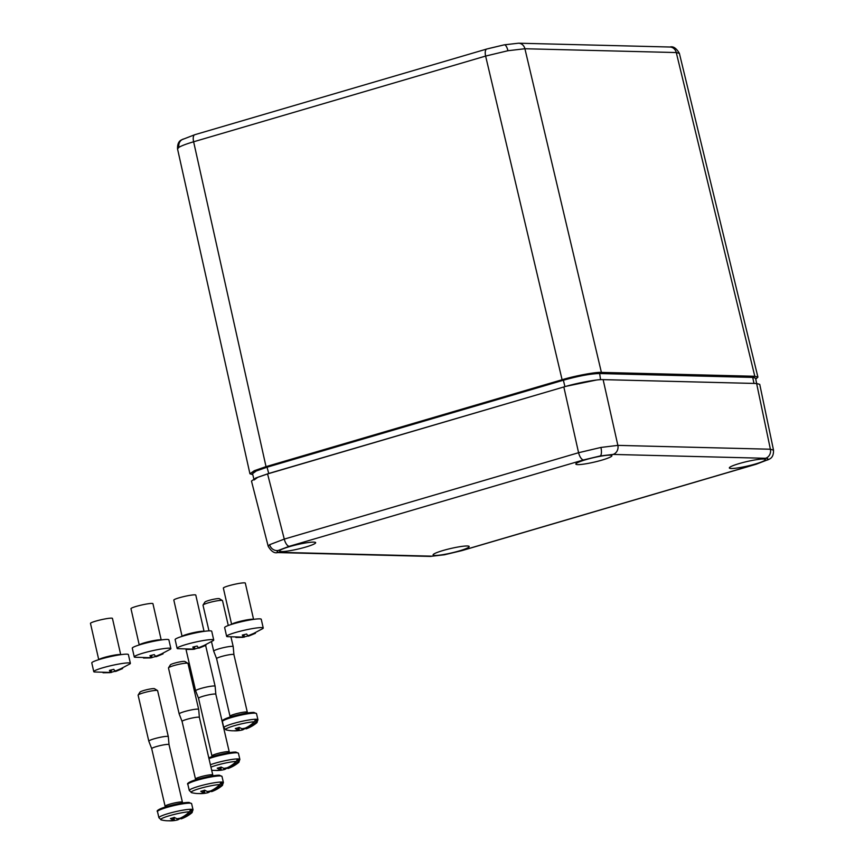 <?xml version="1.0" encoding="UTF-8"?>
<svg xmlns="http://www.w3.org/2000/svg" width="864" height="864" viewBox="0 0 864 864"><rect width="100%" height="100%" fill="white"/><g stroke="black" fill="none" stroke-linecap="round" stroke-linejoin="round"><path stroke-width="1.3" d="M763.506 459.032A18.522 2.246 -13.1 0 1 765.418 459.551A18.522 2.246 -13.1 0 1 751.831 464.983A18.522 2.246 -13.1 0 1 731.257 468.493A18.522 2.246 -13.1 0 1 729.346 467.953A18.522 2.246 -13.1 0 1 742.997 462.521A18.522 2.246 -13.1 0 1 763.506 459.032M609.995 455.155A18.522 2.246 -13.1 0 1 611.917 455.684A18.522 2.246 -13.1 0 1 598.331 461.106A18.522 2.246 -13.1 0 1 577.757 464.627A18.522 2.246 -13.1 0 1 575.834 464.076A18.522 2.246 -13.1 0 1 589.496 458.654A18.522 2.246 -13.1 0 1 609.995 455.155M313.751 542.117A18.522 2.246 -13.1 0 1 315.662 542.635A18.522 2.246 -13.1 0 1 302.076 548.068A18.522 2.246 -13.1 0 1 281.513 551.578A18.522 2.246 -13.1 0 1 279.59 551.038A18.522 2.246 -13.1 0 1 293.242 545.605A18.522 2.246 -13.1 0 1 313.751 542.117M467.251 545.983A18.522 2.246 -13.1 0 1 469.174 546.512A18.522 2.246 -13.1 0 1 455.587 551.934A18.522 2.246 -13.1 0 1 435.013 555.455A18.522 2.246 -13.1 0 1 433.091 554.904A18.522 2.246 -13.1 0 1 446.753 549.482A18.522 2.246 -13.1 0 1 467.251 545.983M583.524 459.94A7.506 3.164 -106.4 0 1 578.578 452.714L563.836 386.964L267.57 473.926L255.863 477.976L251.478 481.075L268.196 546.286L269.665 544.676L284.278 539.104L578.578 452.714L600.923 447.444L617.868 445.381L770.386 449.226L773.518 450.166L759.748 384.372L756.626 383.497L603.126 379.631L617.868 445.381A7.506 6.75 -88.6 0 1 612.997 454.432L600.275 455.944L583.524 459.94L289.235 546.318L278.262 550.465C276.458 551.61 276.869 552.236 279.493 552.323L432.011 556.168L444.733 554.666L461.484 550.67L755.784 464.281L766.746 460.145C768.55 459 768.139 458.374 765.515 458.287L612.997 454.432M563.836 386.964C576.18 383.152 597.78 379.123 603.126 379.631M120.712 654.674L112.45 618.408A11.264 1.21 167.2 0 0 100.116 619.974A11.264 1.21 167.2 0 0 90.482 623.408L98.744 659.675M115.754 671.425L130.064 663.822A18.77 2.02 167.2 0 0 130.378 663.314L128.39 654.588A18.77 2.02 167.2 0 0 107.838 657.202A18.77 2.02 167.2 0 0 91.789 662.926L93.776 671.652A18.77 2.02 167.2 0 0 94.273 671.976L111.359 672.473M130.378 663.314A18.77 2.02 167.2 0 0 109.825 665.939A18.77 2.02 167.2 0 0 93.776 671.652M113.994 671.544L109.987 672.656L103.032 672.764L109.447 672.278L110.441 671.911L109.447 670.388L113.81 669.341L114.804 670.874L116.068 670.702L122.04 668.218L122.58 668.585L116.608 671.069L113.994 671.544M111.272 670.01L111.262 672.484L110.722 670.129M109.868 672.116L109.987 672.656M110.063 670.27L110.441 671.911M115.474 670.766L115.625 671.436M204.055 631.368L195.793 595.091A11.264 1.21 167.2 0 0 183.46 596.668A11.264 1.21 167.2 0 0 173.826 600.102L182.088 636.368M199.098 648.108L213.408 640.516A18.77 2.02 167.2 0 0 213.721 640.008L211.734 631.271A18.77 2.02 167.2 0 0 191.182 633.895A18.77 2.02 167.2 0 0 175.133 639.608L177.12 648.346A18.77 2.02 167.2 0 0 177.617 648.67L194.702 649.166M213.721 640.008A18.77 2.02 167.2 0 0 193.169 642.632A18.77 2.02 167.2 0 0 177.12 648.346M197.338 648.238L193.331 649.339L186.376 649.458L192.791 648.972L193.784 648.605L192.791 647.082L197.143 646.034L198.148 647.568L199.411 647.395L205.384 644.911L205.924 645.278L199.951 647.762L197.338 648.238M194.616 646.693L194.605 649.166L194.065 646.823M193.212 648.799L193.331 649.339M193.406 646.963L193.784 648.605M198.817 647.46L198.968 648.13M203.051 605.038L204.919 602.089A7.506 0.907 -13.1 0 1 210.848 599.897A7.506 0.907 -13.1 0 1 218.732 598.59A7.506 0.907 -13.1 0 1 219.434 598.709L222.404 600.534A10.012 1.22 166.9 0 0 221.476 600.372A10.012 1.22 166.9 0 0 210.956 602.111A10.012 1.22 166.9 0 0 203.051 605.038A10.012 1.22 166.9 0 0 203.008 605.2L208.98 630.85M233.215 646.628A10.012 1.22 -13.1 0 0 232.178 646.348A10.012 1.22 -13.1 0 0 221.076 648.238A10.012 1.22 -13.1 0 0 213.71 651.175A10.012 1.22 -13.1 0 1 213.71 651.175L216.616 658.67A8.888 1.08 -13.1 0 1 216.605 658.66A8.888 1.08 -13.1 0 1 223.15 656.057A8.888 1.08 -13.1 0 1 232.999 654.372A8.888 1.08 -13.1 0 1 233.917 654.631A8.888 1.08 -13.1 0 1 233.917 654.653L233.215 646.65A10.012 1.22 -13.1 0 1 233.215 646.65L231.066 637.427M256.295 721.829A34.981 31.482 90.3 0 1 252.04 725.404A35.014 13.09 -122.8 0 0 252.05 725.404A34.97 31.428 91.4 0 1 247.039 728.266A4.979 0.605 -13.1 0 1 246.089 728.849A34.97 14.72 -106.4 0 0 246.607 728.676A35.035 35.035 0 0 0 256.792 722.779A16.168 1.966 166.9 0 0 256.295 721.829L256.986 720.533A17.226 2.095 166.9 0 0 256.133 720.479A17.226 2.095 166.9 0 0 255.042 720.49L254.351 721.775A16.168 1.966 166.9 0 0 234.738 725.587A16.168 1.966 166.9 0 0 226.174 729.907L226.174 729.907A16.168 1.966 166.9 0 0 226.465 729.961A34.981 31.406 -87.5 0 0 228.431 730.372A34.981 31.406 -87.5 0 0 231.725 730.75A35.014 15.347 -89.4 0 1 231.725 730.739L231.725 730.75A34.97 31.428 91.4 0 0 237.341 730.48A4.979 0.605 -13.1 0 1 238.28 729.896A34.97 14.72 -106.4 0 1 235.31 728.536A35.014 29.214 -61 0 0 239.231 727.38A34.97 14.72 -106.4 0 0 242.201 728.752A4.979 0.605 -13.1 0 1 245.063 728.222A34.97 31.428 91.4 0 0 250.074 725.36A35.014 13.09 -122.8 0 1 250.074 725.36A34.981 31.406 -87.5 0 0 254.351 721.775M244.382 728.32L244.544 728.762A35.014 31.471 -124.1 0 0 245.97 728.417M244.544 728.762A34.97 14.72 -106.4 0 1 242.168 730.004A4.979 0.605 -13.1 0 1 239.782 730.469A4.979 0.605 -13.1 0 1 239.317 730.534A34.97 31.428 91.4 0 1 238.648 730.62A34.97 31.428 91.4 0 1 233.69 730.793L233.69 730.793A34.981 31.482 90.3 0 1 233.485 730.782M245.819 727.866L246.089 728.849M241.79 728.622L242.168 730.004M238.28 729.896L237.892 727.834M239.317 730.534L238.885 727.499M246.748 727.391L247.039 728.266M228.29 625.493L222.512 600.664A10.012 1.22 166.9 0 0 222.404 600.534M252.04 725.404L251.478 724.324M256.986 720.533L254.794 721.181M168.523 667.818L170.381 664.87A7.506 0.907 -13.1 0 1 176.321 662.677A7.506 0.907 -13.1 0 1 184.205 661.37A7.506 0.907 -13.1 0 1 184.896 661.489L187.877 663.304A10.012 1.22 166.9 0 0 186.948 663.152A10.012 1.22 166.9 0 0 176.429 664.891A10.012 1.22 166.9 0 0 168.523 667.818A10.012 1.22 166.9 0 0 168.48 667.98L179.183 713.945A10.012 1.22 -13.1 0 1 186.538 711.018A10.012 1.22 -13.1 0 1 197.64 709.117A10.012 1.22 -13.1 0 1 198.677 709.409A10.012 1.22 -13.1 0 1 198.688 709.43L199.39 717.422A8.888 1.08 -13.1 0 0 199.39 717.412A8.888 1.08 -13.1 0 0 198.461 717.152A8.888 1.08 -13.1 0 0 188.611 718.837A8.888 1.08 -13.1 0 0 182.077 721.44A8.888 1.08 -13.1 0 1 182.077 721.44L179.183 713.966A10.012 1.22 -13.1 0 1 179.183 713.945M221.756 784.609A34.981 31.482 90.3 0 1 217.512 788.184A34.97 31.428 91.4 0 1 212.501 791.046A4.979 0.605 -13.1 0 1 211.561 791.629A34.97 14.72 -106.4 0 0 212.08 791.456A35.035 35.035 0 0 0 222.264 785.56A16.168 1.966 166.9 0 0 221.756 784.609L222.448 783.313A17.226 2.095 166.9 0 0 221.605 783.259A17.226 2.095 166.9 0 0 220.514 783.27L219.812 784.555A16.168 1.966 166.9 0 0 200.21 788.368A16.168 1.966 166.9 0 0 191.646 792.688L191.646 792.688A35.035 35.035 0 0 0 193.903 793.152A34.981 31.406 -87.5 0 0 197.197 793.519A35.014 15.347 -89.4 0 1 197.186 793.519L197.197 793.519A34.97 31.428 91.4 0 0 202.813 793.26A4.979 0.605 -13.1 0 1 203.753 792.677A34.97 14.72 -106.4 0 1 200.772 791.316A35.014 29.214 -61 0 0 204.692 790.16A34.97 14.72 -106.4 0 0 207.673 791.532A4.979 0.605 -13.1 0 1 210.524 790.992A34.97 31.428 91.4 0 0 215.546 788.13L215.546 788.13A34.981 31.406 -87.5 0 0 219.812 784.555M209.855 791.1L210.017 791.543A35.014 31.471 -124.1 0 0 211.442 791.197M210.017 791.543A34.97 14.72 -106.4 0 1 207.641 792.774A4.979 0.605 -13.1 0 1 205.254 793.238A4.979 0.605 -13.1 0 1 204.779 793.314A34.97 31.428 91.4 0 1 204.12 793.4A34.97 31.428 91.4 0 1 199.163 793.573A35.014 15.347 -89.4 0 1 199.152 793.573A34.981 31.482 90.3 0 1 198.958 793.562M217.523 788.184A35.014 13.09 -122.8 0 1 217.512 788.184L216.95 787.104M191.938 792.742A34.981 31.406 -87.5 0 0 193.903 793.152M211.291 790.636L211.561 791.629M207.252 791.402L207.641 792.774M203.753 792.677L203.364 790.614M204.779 793.314L204.358 790.279M212.22 790.171L212.501 791.046M198.677 709.409L187.985 663.433A10.012 1.22 166.9 0 0 187.877 663.304M222.448 783.313L220.255 783.961M138.154 695.045L140.011 692.096A7.506 0.907 -13.1 0 1 145.951 689.904A7.506 0.907 -13.1 0 1 153.835 688.597A7.506 0.907 -13.1 0 1 154.537 688.716L157.507 690.541A10.012 1.22 166.9 0 0 156.578 690.379A10.012 1.22 166.9 0 0 146.059 692.118A10.012 1.22 166.9 0 0 138.154 695.045A10.012 1.22 166.9 0 0 138.11 695.207L148.813 741.182A10.012 1.22 -13.1 0 1 148.813 741.182A10.012 1.22 -13.1 0 1 156.179 738.245A10.012 1.22 -13.1 0 1 167.27 736.355A10.012 1.22 -13.1 0 1 168.307 736.636A10.012 1.22 -13.1 0 1 168.318 736.657L169.02 744.649A8.888 1.08 -13.1 0 1 169.02 744.66A8.888 1.08 -13.1 0 0 168.091 744.379A8.888 1.08 -13.1 0 0 158.242 746.064A8.888 1.08 -13.1 0 0 151.708 748.667L148.813 741.193M151.718 748.678A8.888 1.08 -13.1 0 1 151.708 748.667L165.11 806.252A8.888 1.08 -13.1 0 1 171.644 803.65A8.888 1.08 -13.1 0 1 181.494 801.965A8.888 1.08 -13.1 0 1 182.423 802.224L169.02 744.638M191.387 811.836A34.981 31.482 90.3 0 1 187.142 815.411A34.97 31.428 91.4 0 1 182.131 818.273A4.979 0.605 -13.1 0 1 181.192 818.856A34.97 14.72 -106.4 0 0 181.71 818.683A35.035 35.035 0 0 0 191.894 812.786A16.168 1.966 166.9 0 0 191.387 811.836L192.078 810.54A17.226 2.095 166.9 0 0 191.236 810.486A17.226 2.095 166.9 0 0 190.145 810.497L189.454 811.782A16.168 1.966 166.9 0 0 169.841 815.594A16.168 1.966 166.9 0 0 161.276 819.914L161.276 819.914A35.035 35.035 0 0 0 163.534 820.379A34.981 31.406 -87.5 0 0 166.828 820.746A35.014 15.347 -89.4 0 1 166.817 820.746L166.828 820.746A34.97 31.428 91.4 0 0 172.444 820.487A4.979 0.605 -13.1 0 1 173.383 819.904A34.97 14.72 -106.4 0 1 170.402 818.543A35.014 29.214 -61 0 0 174.323 817.387A34.97 14.72 -106.4 0 0 177.304 818.759A4.979 0.605 -13.1 0 1 180.166 818.219A34.97 31.428 91.4 0 0 185.177 815.357A35.014 13.09 -122.8 0 1 185.177 815.357A34.981 31.406 -87.5 0 0 189.454 811.782M179.485 818.327L179.647 818.77A35.014 31.471 -124.1 0 0 181.073 818.424M179.647 818.77A34.97 14.72 -106.4 0 1 177.271 820.001A4.979 0.605 -13.1 0 1 174.884 820.476A4.979 0.605 -13.1 0 1 174.409 820.541A34.97 31.428 91.4 0 1 173.75 820.627A34.97 31.428 91.4 0 1 168.793 820.8L168.793 820.8A34.981 31.482 90.3 0 1 168.588 820.789M187.153 815.411A35.014 13.09 -122.8 0 1 187.142 815.411L186.581 814.331M161.568 819.968A34.981 31.406 -87.5 0 0 163.534 820.379M180.922 817.873L181.192 818.856M176.893 818.629L177.271 820.001M173.383 819.904L172.994 817.841M174.409 820.541L173.988 817.506M181.85 817.398L182.131 818.273M168.307 736.636L157.615 690.671A10.012 1.22 166.9 0 0 157.507 690.541M192.078 810.54L189.886 811.188M253.573 619.369L245.311 583.092A11.264 1.21 167.2 0 0 232.978 584.669A11.264 1.21 167.2 0 0 223.355 588.092L231.617 624.37M248.616 636.109L262.937 628.506A18.77 2.02 167.2 0 0 263.239 628.009L261.252 619.272A18.77 2.02 167.2 0 0 240.7 621.896A18.77 2.02 167.2 0 0 224.651 627.61L226.638 636.347A18.77 2.02 167.2 0 0 227.135 636.66L244.22 637.157M263.239 628.009A18.77 2.02 167.2 0 0 242.687 630.623A18.77 2.02 167.2 0 0 226.638 636.347M246.866 636.228L242.86 637.34L235.894 637.448L242.309 636.973L243.302 636.606L242.309 635.072L246.672 634.036L247.666 635.558L248.94 635.386L254.902 632.912L255.442 633.28L249.48 635.764L246.866 636.228M244.134 634.694L244.123 637.168L243.594 634.813M242.73 636.8L242.86 637.34M242.924 634.954L243.302 636.606M248.335 635.461L248.486 636.12M215.136 686.275A10.012 1.22 -13.1 0 0 214.099 685.984A10.012 1.22 -13.1 0 0 202.997 687.884A10.012 1.22 -13.1 0 0 195.631 690.811A10.012 1.22 -13.1 0 1 195.631 690.811L198.536 698.306A8.888 1.08 -13.1 0 1 198.536 698.296A8.888 1.08 -13.1 0 1 205.07 695.693A8.888 1.08 -13.1 0 1 214.92 694.019A8.888 1.08 -13.1 0 1 215.838 694.278A8.888 1.08 -13.1 0 1 215.838 694.289L215.136 686.297A10.012 1.22 -13.1 0 1 215.136 686.297L205.654 645.538M238.216 761.465A34.981 31.482 90.3 0 1 233.971 765.05A34.97 31.428 91.4 0 1 228.96 767.912A4.979 0.605 -13.1 0 1 228.01 768.496A34.97 14.72 -106.4 0 0 228.539 768.323A35.035 35.035 0 0 0 238.712 762.426A16.168 1.966 166.9 0 0 238.216 761.465L238.907 760.18A17.226 2.095 166.9 0 0 238.064 760.115A17.226 2.095 166.9 0 0 236.963 760.136L236.272 761.422A16.168 1.966 166.9 0 0 210.956 767.113M226.303 767.956L226.465 768.409A35.014 31.471 -124.1 0 0 227.891 768.053M226.465 768.409A34.97 14.72 -106.4 0 1 224.089 769.64A4.979 0.605 -13.1 0 1 221.702 770.105A4.979 0.605 -13.1 0 1 221.238 770.17A34.97 31.428 91.4 0 1 220.568 770.267A34.97 31.428 91.4 0 1 215.622 770.44A35.014 15.347 -89.4 0 1 215.611 770.44A34.981 31.482 90.3 0 1 215.406 770.429M233.971 765.05L233.399 763.96M236.272 761.422A34.981 31.406 -87.5 0 1 232.006 764.996A35.014 13.09 -122.8 0 1 231.995 764.996A34.97 31.428 91.4 0 1 226.984 767.858A4.979 0.605 -13.1 0 0 224.132 768.388A34.97 14.72 -106.4 0 1 221.152 767.027A35.014 29.214 -61 0 1 217.231 768.172A34.97 14.72 -106.4 0 0 220.212 769.543A4.979 0.605 -13.1 0 0 219.262 770.126A34.97 31.428 91.4 0 1 213.646 770.386L213.646 770.386A34.981 31.406 -87.5 0 1 211.669 770.213M227.74 767.502L228.01 768.496M223.711 768.258L224.089 769.64M220.212 769.543L219.812 767.48M221.238 770.17L220.817 767.146M228.668 767.038L228.96 767.912M238.907 760.18L236.714 760.828M161.201 639.954L152.939 603.677A11.264 1.21 167.2 0 0 140.605 605.254A11.264 1.21 167.2 0 0 130.972 608.677L139.234 644.954M156.244 656.694L170.554 649.102A18.77 2.02 167.2 0 0 170.867 648.594L168.88 639.857A18.77 2.02 167.2 0 0 148.327 642.481A18.77 2.02 167.2 0 0 132.278 648.194L134.266 656.932A18.77 2.02 167.2 0 0 134.762 657.245L151.848 657.742M170.867 648.594A18.77 2.02 167.2 0 0 150.314 651.218A18.77 2.02 167.2 0 0 134.266 656.932M154.483 656.813L150.476 657.925L143.521 658.033L149.936 657.558L150.93 657.191L149.936 655.657L154.289 654.62L155.293 656.143L156.557 655.97L162.529 653.497L163.069 653.864L157.097 656.348L154.483 656.813M151.762 655.279L151.751 657.752L151.211 655.398M150.358 657.385L150.476 657.925M150.552 655.538L150.93 657.191M155.963 656.046L156.114 656.716M252.774 474.638L249.934 473.774L254.351 470.686L266.026 466.636L562.097 379.739C574.441 375.926 596.052 371.887 601.387 372.395L754.801 376.272L676.274 52.553A7.506 6.75 -88.6 0 0 669.946 47.023C673.218 46.062 676.361 48.179 679.385 53.395L676.274 52.553L524.912 48.74L507.946 50.728L485.622 56.074A7.506 3.164 -106.4 0 1 486.799 49.01L194.81 134.708A7.506 3.164 -106.4 0 0 193.622 141.782C186.505 143.878 181.634 145.714 178.988 147.29L177.53 148.9C177.368 143.942 178.87 140.854 182.012 139.666L182.012 139.666A7.506 7.009 -121.7 0 1 183.395 139.028M488.786 48.503L504.284 44.831A7.506 2.538 -100.6 0 0 504.284 44.831L486.799 49.01M755.536 378.184L752.695 377.406L753.991 383.432M252.569 473.818L254.545 471.118L266.89 466.679L563.047 379.75C578.502 375.44 590.674 373.162 599.562 372.924L753.019 376.801L752.695 377.406L599.238 373.529C590.555 373.756 578.599 375.991 563.382 380.225L564.894 386.543L596.225 380.074M563.047 379.75L563.382 380.225L267.224 467.154L256.273 470.966L252.536 473.677L254.113 479.963L257.839 477.263L268.736 473.472L564.926 386.651M753.019 376.801L755.568 378.335M754.801 376.272L757.912 377.125L755.741 379.156M269.665 544.676A7.506 7.009 58.3 0 0 278.262 550.465M289.235 546.318A7.506 3.164 -106.4 0 1 284.278 539.104L267.57 473.926M432.011 556.168A7.506 6.75 -88.6 0 1 430.142 556.416L444.42 554.785A7.506 2.538 -100.6 0 0 444.733 554.666M600.923 447.444A7.506 2.538 79.4 0 1 600.275 455.944M755.784 464.281A7.506 3.164 -106.4 0 0 756.205 464.227L769.003 459.281A7.506 7.009 -121.7 0 1 766.746 460.145M765.515 458.287A7.506 6.75 -88.6 0 0 770.386 449.226L756.626 383.497M756.205 464.227L461.905 550.616A7.506 3.164 -106.4 0 1 461.484 550.67M430.142 556.416L277.614 552.571A7.506 6.75 -88.6 0 0 279.493 552.323M120.647 654.685A11.264 1.21 167.2 0 0 108.4 656.37A11.264 1.21 167.2 0 0 98.809 659.664M203.99 631.379A11.264 1.21 167.2 0 0 191.743 633.064A11.264 1.21 167.2 0 0 182.153 636.347M254.696 713.146A17.518 2.128 166.9 0 0 235.278 716.461A17.518 2.128 166.9 0 0 222.394 721.591C221.378 721.008 222.674 719.939 226.271 718.384C236.347 714.884 245.549 712.886 253.854 712.4L256.522 713.653A17.518 2.128 166.9 0 0 254.696 713.146M223.312 720.608A16.524 2.009 -13.1 0 1 234.349 715.802A16.524 2.009 -13.1 0 1 253.606 712.433M216.605 658.66L230.008 716.245A8.888 1.08 -13.1 0 1 236.542 713.642A8.888 1.08 -13.1 0 1 246.402 711.958A8.888 1.08 -13.1 0 1 247.32 712.217L233.917 654.631M222.394 721.591L223.819 727.715A17.518 2.128 -13.1 0 1 236.704 722.585A17.518 2.128 -13.1 0 1 256.122 719.269A17.518 2.128 -13.1 0 1 257.947 719.777L256.522 713.653M220.169 775.926A17.518 2.128 166.9 0 0 200.74 779.231A17.518 2.128 166.9 0 0 187.855 784.372C186.851 783.788 188.136 782.719 191.732 781.153C201.82 777.654 211.01 775.667 219.326 775.181L221.983 776.423A17.518 2.128 166.9 0 0 220.169 775.926M188.784 783.378A16.524 2.009 -13.1 0 1 199.811 778.583A16.524 2.009 -13.1 0 1 219.067 775.213M182.077 721.44L195.48 779.026A8.888 1.08 -13.1 0 1 202.014 776.423A8.888 1.08 -13.1 0 1 211.864 774.738A8.888 1.08 -13.1 0 1 212.782 774.997L199.39 717.412M187.855 784.372L189.281 790.495A17.518 2.128 -13.1 0 1 202.165 785.365A17.518 2.128 -13.1 0 1 221.594 782.05A17.518 2.128 -13.1 0 1 223.409 782.557L221.983 776.423M189.799 803.153A17.518 2.128 166.9 0 0 170.37 806.468A17.518 2.128 166.9 0 0 157.486 811.598C156.481 811.015 157.766 809.946 161.374 808.38C171.45 804.892 180.641 802.894 188.957 802.408L191.614 803.66A17.518 2.128 166.9 0 0 189.799 803.153M158.414 810.616A16.524 2.009 -13.1 0 1 169.441 805.81A16.524 2.009 -13.1 0 1 188.708 802.44M157.486 811.598L158.911 817.722A17.518 2.128 -13.1 0 1 171.796 812.592A17.518 2.128 -13.1 0 1 191.225 809.276A17.518 2.128 -13.1 0 1 193.039 809.784L191.614 803.66M253.508 619.369A11.264 1.21 167.2 0 0 241.272 621.054A11.264 1.21 167.2 0 0 231.671 624.348M210.395 764.726A17.518 2.128 -13.1 0 1 238.054 758.916A17.518 2.128 -13.1 0 1 239.868 759.424L238.442 753.289A17.518 2.128 166.9 0 0 236.628 752.782A17.518 2.128 166.9 0 0 208.969 758.603M238.442 753.289L235.775 752.036L208.786 757.793A16.524 2.009 -13.1 0 1 235.526 752.069M198.536 698.296L211.928 755.892A8.888 1.08 -13.1 0 1 218.462 753.289A8.888 1.08 -13.1 0 1 228.323 751.604A8.888 1.08 -13.1 0 1 229.241 751.864L215.838 694.278M161.136 639.954A11.264 1.21 167.2 0 0 148.889 641.639A11.264 1.21 167.2 0 0 139.298 644.933M507.946 50.728A7.506 2.538 -100.6 0 0 504.295 44.831L518.584 43.2A7.506 6.75 -88.6 0 1 524.912 48.74L601.387 372.395M669.946 47.023L518.584 43.2M178.988 147.29A7.506 7.009 -121.7 0 1 182.012 139.666L194.81 134.708M599.562 372.924L600.566 379.685M266.89 466.679L268.769 473.58M562.097 379.739L485.622 56.074L193.622 141.782L266.026 466.636M769.003 459.281C772.178 458.017 773.68 454.972 773.507 450.144L773.507 450.144M444.42 554.785L461.905 550.616M268.196 546.286C271.253 551.426 274.396 553.522 277.614 552.571M247.633 712.962L247.32 712.217M213.71 651.175L211.561 641.952M223.819 727.715L226.174 729.907A35.035 35.035 0 0 0 228.431 730.372M238.648 730.62A35.035 35.035 0 0 0 239.782 730.469M256.792 722.779L257.947 719.777M230.008 716.245L230.051 717.044M213.106 775.732L212.782 774.997M189.281 790.495L191.646 792.688M204.12 793.4A35.035 35.035 0 0 0 205.254 793.238M222.264 785.56L223.409 782.557M195.48 779.026L195.523 779.825M182.736 802.969L182.423 802.224M158.911 817.722L161.276 819.914M173.75 820.627A35.035 35.035 0 0 0 174.884 820.476M191.894 812.786L193.039 809.784M165.11 806.252L165.154 807.052M229.554 752.598L229.241 751.864M195.631 690.811L186.095 649.825M220.568 770.267A35.035 35.035 0 0 0 221.702 770.105M238.712 762.426L239.868 759.424M211.928 755.892L211.972 756.691M755.536 378.194L756.896 384.534M679.385 53.395L757.912 377.125M177.53 148.9L249.934 473.774"/></g></svg>

